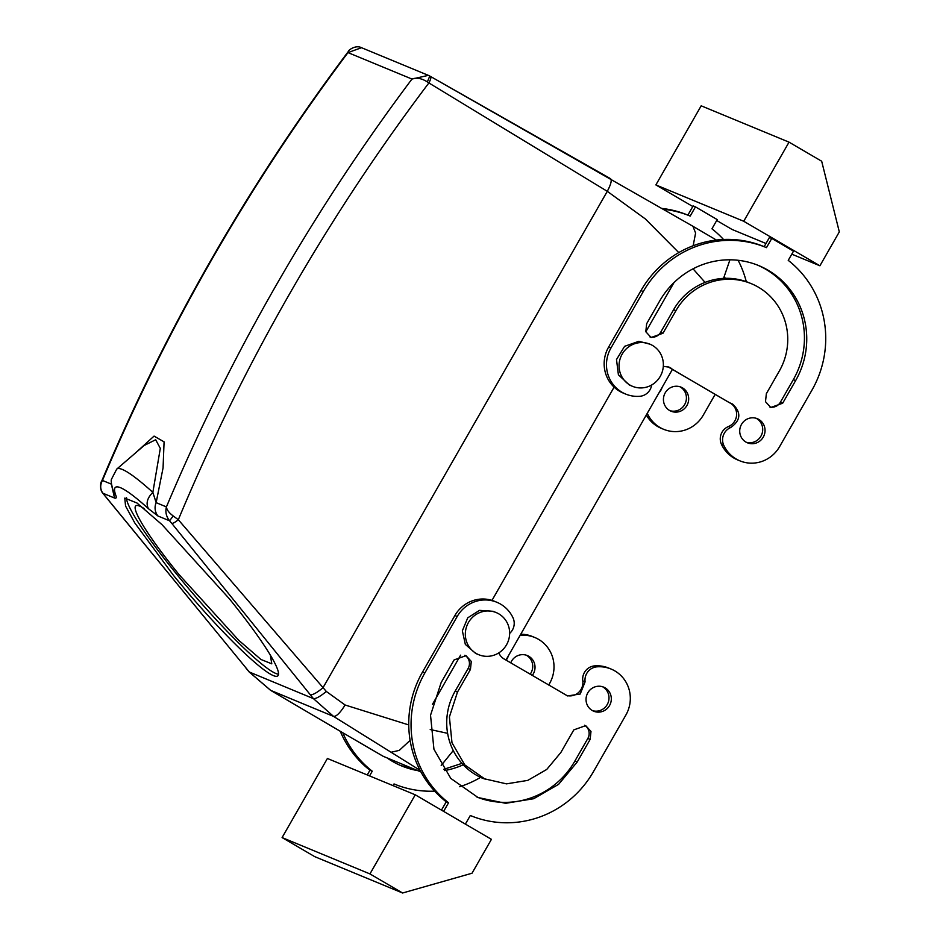 <?xml version="1.0" encoding="UTF-8"?>
<svg xmlns="http://www.w3.org/2000/svg" width="940" height="940" viewBox="0 0 940 940"><rect width="100%" height="100%" fill="white"/><g stroke="black" fill="none" stroke-linecap="round" stroke-linejoin="round"><path stroke-width="1.41" d="M723.553 278.381L729.934 259.804M505.955 660.056L672.452 369.338M453.268 750.578L441.201 765.442M420.932 771.94L383.085 756.254L339.352 730.744L383.497 756.453M144.243 508.634A104.246 12.349 -130.7 0 0 135.724 505.861A104.246 12.349 -130.7 0 0 179.094 574.645L238.678 640.222L260.932 659.469L271.789 663.828L270.309 654.992M693.039 268.817L705.07 282.399M430.214 729.522L447.616 733.329M173.219 515.966L169.564 520.795L157.955 516.001A13.031 12.596 -67.5 0 1 156.146 502.653L166.415 506.907C166.815 509.903 169.094 512.923 173.219 515.966L178.318 519.726L326.333 691.464L345.109 705C340.21 712.826 336.367 716.621 333.559 716.398L420.074 770.33M104.54 495.368L249.441 672.159L270.755 690.418L339.54 730.838M428.382 75.365L361.512 47.705L348 52.605L411.967 79.054L428.37 75.365L429.756 76.034L692.933 226.282L695.6 233.014L693.156 245.751M126.512 497.648A117.277 13.9 -130.7 0 0 176.015 573.377A117.277 13.9 -130.7 0 0 278.546 674.156M610.624 178.729L430.544 76.481C431.307 77.221 430.755 79.371 428.887 82.943L607.287 191.325L645.416 218.985L678.762 252.59M345.109 705L408.747 724.928M428.37 75.365L429.78 76.046L427.371 81.921L428.887 82.943A1941.617 1876.91 112.5 0 0 312.209 255.398A1941.617 1876.91 112.5 0 0 178.318 519.726C175.192 522.288 173.007 523.51 171.762 523.369L313.408 698.608L333.559 716.398L270.638 690.36L339.352 730.744M270.52 690.277L249.147 671.947L313.408 698.608C315.875 698.902 320.188 696.516 326.333 691.464M229.055 598.428L162.021 524.661L136.982 503.006L124.773 498.094L125.561 506.026L134.784 522.946L173.559 575.48A117.277 13.9 -130.7 0 0 277.841 675.813A117.277 13.9 -130.7 0 0 229.055 598.428M465.382 824.11L470.317 815.485A100.991 97.619 112.5 0 0 470.576 815.603A100.991 97.619 112.5 0 0 593.504 771.576L625.864 715.07A32.583 31.49 112.5 0 0 611.118 669.057L608.803 668.105A32.583 31.49 112.5 0 0 594.644 665.884A13.031 12.596 112.5 0 0 582.777 680.877A13.031 12.596 112.5 0 1 566.432 695.4M441.471 810.139L446.241 801.808L448.556 802.772L443.621 811.385M509.645 633.395A13.031 12.596 -67.5 0 0 512.993 617.768A32.583 31.49 112.5 0 0 496.861 602.27L494.546 601.318A32.583 31.49 112.5 0 0 454.889 615.524L422.53 672.03A100.991 97.619 112.5 0 0 446.241 801.808M592.553 710.664A13.031 12.596 112.5 0 0 602.47 686.705M476.897 797.05A81.439 78.725 112.5 0 0 574.869 761.071L587.817 738.476A9.776 9.447 112.5 0 0 584.515 725.234M470.435 669.456L468.12 668.505L455.172 691.111A61.899 59.831 112.5 0 0 483.207 778.52L506.484 783.866L527.798 780.376L546.739 769.449L560.863 752.493L573.811 729.886L585.702 725.633L590.99 731.426L590.132 739.428L577.184 762.034L558.595 784.348L533.685 798.718L505.638 803.312L478.049 797.531L450.777 778.391L433.939 749.227L430.532 715.246L441.166 682.522L454.102 659.915L466.005 655.662L471.293 661.455L470.435 669.456L457.486 692.063L449.402 716.926L451.987 742.753L464.795 764.925L485.51 779.471M468.12 668.505A9.776 9.447 112.5 0 0 464.818 655.262M730.744 427.512C740.779 420.345 741.437 412.578 732.742 404.188A13.031 12.596 -67.5 0 0 731.614 403.613L729.311 402.649A13.031 12.596 -67.5 0 1 728.441 426.548A13.031 12.596 -67.5 0 0 721.485 444.409A32.583 31.49 -67.5 0 0 737.618 459.907L739.933 460.859A32.583 31.49 -67.5 0 1 723.788 445.36A13.031 12.596 -67.5 0 1 730.744 427.512L728.441 426.548M729.311 402.649L669.903 367.857M668.046 366.776A13.031 12.596 -67.5 0 1 669.456 367.669L729.334 402.602M651.667 384.989A13.031 12.596 -67.5 0 1 639.834 396.292A32.583 31.49 -67.5 0 1 625.676 394.072L623.361 393.12A32.583 31.49 -67.5 0 1 608.603 347.107L640.974 290.601A100.991 97.619 -67.5 0 1 763.903 246.574L766.218 247.537A100.991 97.619 -67.5 0 1 766.476 247.643L771.752 238.431L769.437 237.479L764.161 246.68M756.183 418.3A13.031 12.596 -67.5 0 1 746.266 442.258M662.982 333.242L675.931 310.647A61.899 59.831 -67.5 0 1 751.272 283.657A61.899 59.831 -67.5 0 1 779.307 371.065L766.359 393.672L765.489 401.674L770.788 407.478L782.679 403.213L795.628 380.606A81.439 78.725 -67.5 0 0 758.745 265.597A81.439 78.725 -67.5 0 0 659.61 301.106L646.661 323.701L645.792 331.703L651.091 337.507L662.982 333.242L660.667 332.29A9.776 9.447 -67.5 0 1 649.963 336.943M660.667 332.29L673.616 309.683A61.899 59.831 -67.5 0 1 748.968 282.705L751.272 283.657M757.581 265.127A81.439 78.725 -67.5 0 1 793.313 379.654L780.365 402.261A9.776 9.447 -67.5 0 1 769.66 406.914M715.187 394.33L703.296 415.104A32.583 31.49 -67.5 0 1 663.64 429.298A32.583 31.49 -67.5 0 1 647.495 413.812A13.031 12.596 -67.5 0 1 647.272 413.295M687.868 215.131L693.144 205.919L695.459 206.871L717.22 219.596L711.944 228.808A100.991 97.619 -67.5 0 1 723.518 239.488M738.111 260.286A100.991 97.619 -67.5 0 1 746.289 281.671M695.459 206.871L690.183 216.083A100.991 97.619 -67.5 0 0 689.925 215.977L687.61 215.025A100.991 97.619 -67.5 0 0 662.489 208.492M663.981 209.35A100.991 97.619 -67.5 0 1 689.925 215.977M662.077 387.456A13.031 12.596 -67.5 0 1 659.034 392.767M682.558 387.903A13.031 12.596 -67.5 0 1 671.113 411.238A13.031 12.596 -67.5 0 1 664.803 393.602A13.031 12.596 -67.5 0 1 682.558 387.903M724.411 276.43A81.439 78.725 -67.5 0 1 725.151 278.322M506.155 660.174A13.031 12.596 112.5 0 0 508.352 655.861M342.795 732.754A100.991 97.619 112.5 0 0 372.264 771.211L369.573 775.911M394.024 783.937L394.283 784.042A100.991 97.619 112.5 0 1 394.024 783.937L393.049 785.629M394.283 784.042A100.991 97.619 112.5 0 0 434.668 791.139M459.684 786.721A100.991 97.619 112.5 0 0 480.575 777.357M548.702 685.037L549.571 683.509A32.583 31.49 112.5 0 0 534.825 637.508A32.583 31.49 112.5 0 0 520.654 635.287A13.031 12.596 112.5 0 0 520.114 635.334M532.275 675.437A13.031 12.596 112.5 0 0 527.352 655.568A13.031 12.596 112.5 0 0 510.714 662.841M387.139 757.969A81.439 78.725 112.5 0 0 401.756 765.982A81.439 78.725 112.5 0 0 417.748 770.624M444.514 770.577A81.439 78.725 112.5 0 0 463.255 764.796M112.001 486.849L114.516 498.024L102.895 493.23C100.145 489.352 99.992 485.087 102.448 480.446A1954.648 1889.506 112.5 0 1 234.436 221.041A1954.648 1889.506 112.5 0 1 348 52.605L348.517 51.242C307.498 105.821 269.322 162.385 234.001 220.935C183.512 304.654 139.308 391.616 101.403 481.821L101.403 481.821C100.874 481.139 99.405 489.329 102.495 492.783L246.257 668.281M157.955 516.001L148.414 508.669C145.747 503.405 147.227 497.965 152.856 492.372L156.146 502.653L163.067 467.897L164.077 441.859L154.066 436.101L135.501 452.939M171.762 523.369L169.564 520.795C166.216 516.53 165.158 511.901 166.415 506.907A1954.648 1889.506 112.5 0 1 298.391 247.502A1954.648 1889.506 112.5 0 1 411.967 79.054C416.444 77.338 421.578 78.29 427.371 81.921M498.823 652.877A13.031 12.596 112.5 0 0 504.052 658.94L567.572 695.941L580.215 694.014L585.091 681.829A13.031 12.596 -67.5 0 1 596.947 666.836L594.644 665.884M611.118 669.057A32.583 31.49 112.5 0 0 596.947 666.836M415.257 794.805L491.432 839.338L472.009 873.236L402.59 893L369.949 873.918L415.257 794.805L327.402 758.474L282.094 837.575L369.949 873.918M496.861 602.27A32.583 31.49 112.5 0 0 457.204 616.476L424.845 672.981A100.991 97.619 112.5 0 0 448.556 802.772M592.188 710.464A13.031 12.596 112.5 0 0 609.954 704.765A13.031 12.596 112.5 0 0 603.644 687.128A13.031 12.596 112.5 0 0 592.188 710.464M663.311 366.33L669.221 367.188L671.771 368.621M625.676 394.072A32.583 31.49 -67.5 0 1 610.918 348.07L643.277 291.565A100.991 97.619 -67.5 0 1 766.218 247.537M743.728 221.264L819.903 265.785L839.314 231.886L821.678 161.233L789.036 142.151L743.728 221.264L655.873 184.922L692.803 206.506M716.715 220.489L732.048 229.454L765.994 243.495M819.903 265.785L791.786 254.164M771.752 238.431L793.513 251.156L788.237 260.368A100.991 97.619 -67.5 0 1 811.948 390.147L779.589 446.653A32.583 31.49 -67.5 0 1 739.933 460.859M745.914 442.059A13.031 12.596 -67.5 0 1 757.358 418.711A13.031 12.596 -67.5 0 1 763.668 436.36A13.031 12.596 -67.5 0 1 745.914 442.059M116.701 469.142L144.149 445.501L155.676 439.732L160.305 448.38L152.856 492.372A149.86 17.754 -130.7 0 0 116.701 469.142L111.461 479.271C110.826 480.716 111.425 484.652 113.282 491.103L113.282 491.115A13.031 12.361 -19.7 0 0 115.738 495.157A136.829 16.215 -130.7 0 1 148.414 508.669M104.763 495.65L102.495 492.783M663.64 429.298L661.325 428.346A32.583 31.49 -67.5 0 1 646.297 414.998M679.89 386.74A13.031 12.596 -67.5 0 1 669.973 410.698M111.519 484.194L102.448 480.446L101.403 481.821M340.268 731.273A100.991 97.619 112.5 0 0 369.949 770.26L372.264 771.211M367.258 774.948L369.949 770.26M534.825 637.508L532.51 636.545A32.583 31.49 112.5 0 0 520.748 634.23M530.172 674.215A13.031 12.596 112.5 0 0 526.177 655.145M400.593 765.489L415.433 769.672M443.68 769.355L461.951 763.374M478.777 654.722L475.687 653.453L465.335 644.394L462.351 630.811L467.756 617.815L479.506 610.366L493.124 611.306L496.203 612.575A22.807 22.043 -67.5 0 1 506.554 621.634A22.807 22.043 -67.5 0 1 504.146 648.212A22.807 22.043 -67.5 0 1 478.777 654.722A22.807 22.043 -67.5 0 1 468.414 645.674A22.807 22.043 -67.5 0 1 470.834 619.096A22.807 22.043 -67.5 0 1 496.203 612.575M402.59 893L314.747 856.657L282.094 837.575M649.928 344.169L638.93 341.279L624.595 346.331L616.499 359.538L618.402 374.79L629.412 385.036L632.491 386.316A22.807 22.043 112.5 0 0 640.399 387.938A22.807 22.043 112.5 0 0 662.829 369.679A22.807 22.043 112.5 0 0 649.928 344.169A22.807 22.043 112.5 0 0 642.02 342.548A22.807 22.043 112.5 0 0 619.589 360.807A22.807 22.043 112.5 0 0 632.491 386.316M789.036 142.151L701.181 105.809L655.873 184.922M692.921 226.282L716.421 240.053M491.984 600.39L614.114 387.139M432.435 704.366L460.623 655.157M645.815 331.785L674.004 282.576M410.099 740.379L399.288 750.379L391.252 752.223M610.53 178.682C612.034 180.128 610.953 184.346 607.287 191.325L322.984 687.751C316.956 692.709 312.75 695.059 310.329 694.789M114.516 498.024C116.29 498.599 116.701 497.648 115.738 495.157M585.091 681.829L582.777 680.877M422.53 672.03L424.845 672.981M457.204 616.476L454.889 615.524M574.869 761.071L577.184 762.034M587.817 738.476L590.132 739.428M455.172 691.111L457.486 692.063M610.918 348.07L608.603 347.107M643.277 291.565L640.974 290.601M723.788 445.36L721.485 444.409M675.931 310.647L673.616 309.683M782.679 403.213L780.365 402.261M795.628 380.606L793.313 379.654M429.78 76.046L430.591 76.504M245.963 668.082L249.147 671.947M361.512 47.705C355.355 44.532 348 50.619 348.517 51.242"/></g></svg>
